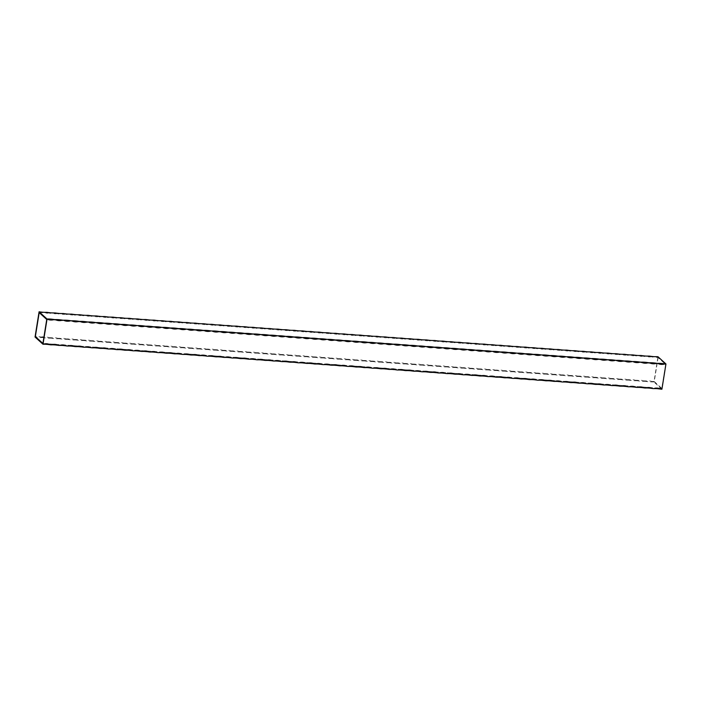 <?xml version="1.0" encoding="UTF-8"?>
<svg xmlns="http://www.w3.org/2000/svg" width="701" height="701" viewBox="0 0 701 701"><rect width="100%" height="100%" fill="white"/><g stroke="black" fill="none" stroke-linecap="round" stroke-linejoin="round"><path stroke-width="0.53" stroke-dasharray="3.5 2.63" d="M39.782 312.637L39.195 312.593M45.819 313.075L48.036 313.242M54.073 313.68L56.29 313.838M62.319 314.276L64.536 314.442M70.573 314.88L72.79 315.038M78.827 315.476L81.044 315.634M87.082 316.072L89.299 316.239M95.327 316.677L97.544 316.834M103.582 317.273L105.798 317.439M111.836 317.877L114.053 318.035M120.09 318.473L122.307 318.64M128.336 319.078L130.552 319.235M136.59 319.674L138.807 319.831M144.844 320.269L147.061 320.436M153.09 320.874L155.315 321.032M161.344 321.47L163.561 321.636M169.598 322.074L171.815 322.232M177.852 322.67L180.069 322.828M186.098 323.266L188.324 323.433M194.352 323.871L196.569 324.028M202.607 324.467L204.823 324.633M210.861 325.071L213.078 325.229M219.106 325.667L221.332 325.825M227.361 326.272L229.577 326.429M235.615 326.868L237.832 327.025M243.869 327.463L246.086 327.63M252.115 328.068L254.34 328.226M260.369 328.664L262.586 328.83M268.623 329.268L270.84 329.426M276.877 329.864L279.094 330.022M285.123 330.46L287.349 330.627M293.377 331.065L295.594 331.222M301.632 331.661L303.848 331.827M309.886 332.265L312.103 332.423M318.131 332.861L320.348 333.019M326.386 333.457L328.603 333.623M334.64 334.062L336.857 334.219M342.894 334.657L345.111 334.824M351.14 335.262L353.357 335.42M359.394 335.858L361.611 336.024M367.648 336.462L369.865 336.62M375.902 337.058L378.119 337.216M384.148 337.654L386.365 337.821M392.402 338.259L394.619 338.417M400.657 338.855L402.873 339.021M408.911 339.459L411.128 339.617M417.156 340.055L419.373 340.213M425.411 340.651L427.628 340.817M433.665 341.256L435.882 341.413M441.91 341.851L444.136 342.018M450.165 342.456L452.382 342.614M458.419 343.052L460.636 343.21M466.673 343.656L468.89 343.814M474.919 344.252L477.144 344.41M483.173 344.848L485.39 345.015M491.427 345.453L493.644 345.611M499.682 346.049L501.898 346.215M507.927 346.653L510.153 346.811M516.181 347.249L518.398 347.407M524.436 347.845L526.653 348.011M532.69 348.45L534.907 348.607M540.935 349.045L543.161 349.212M549.19 349.65L551.407 349.808M557.444 350.246L559.661 350.404M565.698 350.842L567.915 351.008M573.944 351.446L576.169 351.604M582.198 352.042L584.415 352.209M590.452 352.647L592.669 352.805M598.707 353.243L600.923 353.409M606.952 353.847L609.169 354.005M615.206 354.443L617.423 354.601M623.461 355.039L625.678 355.205M631.715 355.644L633.932 355.801M639.96 356.239L642.177 356.406M648.215 356.844L650.432 357.002M656.469 357.44L658.09 357.554L665.652 364.424L661.805 388.407L654.252 381.537L658.09 357.554M53.372 319.945L665.652 364.424M47.344 319.507L46.748 319.463M39.09 311.787A9.98 9.104 132.3 0 0 46.31 312.313L39.09 311.787M47.344 312.383A9.98 9.104 132.3 0 0 54.564 312.909L47.344 312.383M55.598 312.988A9.98 9.104 132.3 0 0 62.818 313.513L55.598 312.988M63.852 313.584A9.98 9.104 132.3 0 0 71.073 314.109L63.852 313.584M72.098 314.179A9.98 9.104 132.3 0 0 79.318 314.705L72.098 314.179M80.352 314.784A9.98 9.104 132.3 0 0 87.572 315.31L80.352 314.784M88.606 315.38A9.98 9.104 132.3 0 0 95.827 315.906L88.606 315.38M96.861 315.985A9.98 9.104 132.3 0 0 104.081 316.51L96.861 315.985M105.106 316.58A9.98 9.104 132.3 0 0 112.326 317.106L105.106 316.58M113.36 317.185A9.98 9.104 132.3 0 0 120.581 317.702L113.36 317.185M121.615 317.781A9.98 9.104 132.3 0 0 128.835 318.307L121.615 317.781M129.869 318.377A9.98 9.104 132.3 0 0 137.089 318.902L129.869 318.377M138.115 318.981A9.98 9.104 132.3 0 0 145.335 319.507L138.115 318.981M146.369 319.577A9.98 9.104 132.3 0 0 153.589 320.103L146.369 319.577M154.623 320.182A9.98 9.104 132.3 0 0 161.843 320.699L154.623 320.182M162.869 320.778A9.98 9.104 132.3 0 0 170.098 321.303L162.869 320.778M171.123 321.373A9.98 9.104 132.3 0 0 178.343 321.899L171.123 321.373M179.377 321.978A9.98 9.104 132.3 0 0 186.597 322.504L179.377 321.978M187.631 322.574A9.98 9.104 132.3 0 0 194.852 323.1L187.631 322.574M195.877 323.179A9.98 9.104 132.3 0 0 203.097 323.704L195.877 323.179M204.131 323.774A9.98 9.104 132.3 0 0 211.351 324.3L204.131 323.774M212.385 324.379A9.98 9.104 132.3 0 0 219.606 324.896L212.385 324.379M220.64 324.975A9.98 9.104 132.3 0 0 227.86 325.501L220.64 324.975M228.885 325.571A9.98 9.104 132.3 0 0 236.106 326.096L228.885 325.571M237.14 326.175A9.98 9.104 132.3 0 0 244.36 326.701L237.14 326.175M245.394 326.771A9.98 9.104 132.3 0 0 252.614 327.297L245.394 326.771M253.648 327.376A9.98 9.104 132.3 0 0 260.868 327.893L253.648 327.376M261.894 327.972A9.98 9.104 132.3 0 0 269.114 328.497L261.894 327.972M270.148 328.567A9.98 9.104 132.3 0 0 277.368 329.093L270.148 328.567M278.402 329.172A9.98 9.104 132.3 0 0 285.622 329.698L278.402 329.172M286.656 329.768A9.98 9.104 132.3 0 0 293.877 330.294L286.656 329.768M294.902 330.373A9.98 9.104 132.3 0 0 302.122 330.898L294.902 330.373M303.156 330.968A9.98 9.104 132.3 0 0 310.377 331.494L303.156 330.968M311.41 331.564A9.98 9.104 132.3 0 0 318.631 332.09L311.41 331.564M319.665 332.169A9.98 9.104 132.3 0 0 326.885 332.695L319.665 332.169M327.91 332.765A9.98 9.104 132.3 0 0 335.131 333.29L327.91 332.765M336.165 333.369A9.98 9.104 132.3 0 0 343.385 333.895L336.165 333.369M344.419 333.965A9.98 9.104 132.3 0 0 351.639 334.491L344.419 333.965M352.673 334.57A9.98 9.104 132.3 0 0 359.893 335.087L352.673 334.57M360.919 335.166A9.98 9.104 132.3 0 0 368.139 335.691L360.919 335.166M369.173 335.761A9.98 9.104 132.3 0 0 376.393 336.287L369.173 335.761M377.427 336.366A9.98 9.104 132.3 0 0 384.647 336.892L377.427 336.366M385.681 336.962A9.98 9.104 132.3 0 0 392.902 337.488L385.681 336.962M393.927 337.567A9.98 9.104 132.3 0 0 401.147 338.084L393.927 337.567M402.181 338.162A9.98 9.104 132.3 0 0 409.402 338.688L402.181 338.162M410.435 338.758A9.98 9.104 132.3 0 0 417.656 339.284L410.435 338.758M418.69 339.363A9.98 9.104 132.3 0 0 425.91 339.889L418.69 339.363M426.935 339.959A9.98 9.104 132.3 0 0 434.156 340.484L426.935 339.959M435.19 340.563A9.98 9.104 132.3 0 0 442.41 341.089L435.19 340.563M443.444 341.159A9.98 9.104 132.3 0 0 450.664 341.685L443.444 341.159M451.689 341.764A9.98 9.104 132.3 0 0 458.918 342.281L451.689 341.764M459.944 342.36A9.98 9.104 132.3 0 0 467.164 342.885L459.944 342.36M468.198 342.955A9.98 9.104 132.3 0 0 475.418 343.481L468.198 342.955M476.452 343.56A9.98 9.104 132.3 0 0 483.672 344.086L476.452 343.56M484.698 344.156A9.98 9.104 132.3 0 0 491.918 344.682L484.698 344.156M492.952 344.761A9.98 9.104 132.3 0 0 500.172 345.278L492.952 344.761M501.206 345.356A9.98 9.104 132.3 0 0 508.427 345.882L501.206 345.356M509.461 345.952A9.98 9.104 132.3 0 0 516.681 346.478L509.461 345.952M517.706 346.557A9.98 9.104 132.3 0 0 524.926 347.083L517.706 346.557M525.96 347.153A9.98 9.104 132.3 0 0 533.181 347.678L525.96 347.153M534.215 347.757A9.98 9.104 132.3 0 0 541.435 348.283L534.215 347.757M542.469 348.353A9.98 9.104 132.3 0 0 549.689 348.879L542.469 348.353M550.714 348.949A9.98 9.104 132.3 0 0 557.935 349.475L550.714 348.949M558.969 349.554A9.98 9.104 132.3 0 0 566.189 350.079L558.969 349.554M567.223 350.149A9.98 9.104 132.3 0 0 574.443 350.675L567.223 350.149M575.477 350.754A9.98 9.104 132.3 0 0 582.697 351.28L575.477 350.754M583.723 351.35A9.98 9.104 132.3 0 0 590.943 351.876L583.723 351.35M591.977 351.955A9.98 9.104 132.3 0 0 599.197 352.472L591.977 351.955M600.231 352.55A9.98 9.104 132.3 0 0 607.452 353.076L600.231 352.55M608.486 353.146A9.98 9.104 132.3 0 0 615.706 353.672L608.486 353.146M616.731 353.751A9.98 9.104 132.3 0 0 623.951 354.277L616.731 353.751M624.985 354.347A9.98 9.104 132.3 0 0 632.206 354.872L624.985 354.347M633.24 354.951A9.98 9.104 132.3 0 0 640.46 355.468L633.24 354.951M641.494 355.547A9.98 9.104 132.3 0 0 648.714 356.073L641.494 355.547M649.739 356.143A9.98 9.104 132.3 0 0 656.96 356.669L649.739 356.143M652.92 381.914A9.98 9.104 132.3 0 0 645.7 381.388A9.98 2.375 9.1 0 0 652.92 381.914L653.954 381.984L657.994 356.748M644.666 381.309A9.98 9.104 132.3 0 0 637.446 380.783A9.98 2.375 9.1 0 0 644.666 381.309L645.7 381.388M636.412 380.713A9.98 9.104 132.3 0 0 629.191 380.187A9.98 2.375 9.1 0 0 636.412 380.713L637.446 380.783M628.166 380.108A9.98 9.104 132.3 0 0 620.946 379.591A9.98 2.375 9.1 0 0 628.166 380.108L629.191 380.187M619.912 379.513A9.98 9.104 132.3 0 0 612.692 378.987A9.98 2.375 9.1 0 0 619.912 379.513L620.946 379.591M611.658 378.917A9.98 9.104 132.3 0 0 604.437 378.391A9.98 2.375 9.1 0 0 611.658 378.917L612.692 378.987M603.412 378.312A9.98 9.104 132.3 0 0 596.183 377.786A9.98 2.375 9.1 0 0 603.412 378.312L604.437 378.391M595.158 377.716A9.98 9.104 132.3 0 0 587.937 377.191A9.98 2.375 9.1 0 0 595.158 377.716L596.183 377.786M586.903 377.112A9.98 9.104 132.3 0 0 579.683 376.586A9.98 2.375 9.1 0 0 586.903 377.112L587.937 377.191M578.649 376.516A9.98 9.104 132.3 0 0 571.429 375.99A9.98 2.375 9.1 0 0 578.649 376.516L579.683 376.586M570.404 375.92A9.98 9.104 132.3 0 0 563.183 375.394A9.98 2.375 9.1 0 0 570.404 375.92L571.429 375.99M562.149 375.315A9.98 9.104 132.3 0 0 554.929 374.79A9.98 2.375 9.1 0 0 562.149 375.315L563.183 375.394M553.895 374.72A9.98 9.104 132.3 0 0 546.675 374.194A9.98 2.375 9.1 0 0 553.895 374.72L554.929 374.79M545.641 374.115A9.98 9.104 132.3 0 0 538.421 373.589A9.98 2.375 9.1 0 0 545.641 374.115L546.675 374.194M537.395 373.519A9.98 9.104 132.3 0 0 530.175 372.993A9.98 2.375 9.1 0 0 537.395 373.519L538.421 373.589M529.141 372.914A9.98 9.104 132.3 0 0 521.921 372.397A9.98 2.375 9.1 0 0 529.141 372.914L530.175 372.993M520.887 372.319A9.98 9.104 132.3 0 0 513.667 371.793A9.98 2.375 9.1 0 0 520.887 372.319L521.921 372.397M512.633 371.723A9.98 9.104 132.3 0 0 505.412 371.197A9.98 2.375 9.1 0 0 512.633 371.723L513.667 371.793M504.387 371.118A9.98 9.104 132.3 0 0 497.167 370.592A9.98 2.375 9.1 0 0 504.387 371.118L505.412 371.197M496.133 370.522A9.98 9.104 132.3 0 0 488.912 369.997A9.98 2.375 9.1 0 0 496.133 370.522L497.167 370.592M487.878 369.918A9.98 9.104 132.3 0 0 480.658 369.401A9.98 2.375 9.1 0 0 487.878 369.918L488.912 369.997M479.624 369.322A9.98 9.104 132.3 0 0 472.404 368.796A9.98 2.375 9.1 0 0 479.624 369.322L480.658 369.401M471.379 368.726A9.98 9.104 132.3 0 0 464.158 368.2A9.98 2.375 9.1 0 0 471.379 368.726L472.404 368.796M463.124 368.121A9.98 9.104 132.3 0 0 455.904 367.596A9.98 2.375 9.1 0 0 463.124 368.121L464.158 368.2M454.87 367.526A9.98 9.104 132.3 0 0 447.65 367A9.98 2.375 9.1 0 0 454.87 367.526L455.904 367.596M446.616 366.921A9.98 9.104 132.3 0 0 439.396 366.395A9.98 2.375 9.1 0 0 446.616 366.921L447.65 367M438.37 366.325A9.98 9.104 132.3 0 0 431.15 365.799A9.98 2.375 9.1 0 0 438.37 366.325L439.396 366.395M430.116 365.72A9.98 9.104 132.3 0 0 422.896 365.203A9.98 2.375 9.1 0 0 430.116 365.72L431.15 365.799M421.862 365.125A9.98 9.104 132.3 0 0 414.641 364.599A9.98 2.375 9.1 0 0 421.862 365.125L422.896 365.203M413.608 364.529A9.98 9.104 132.3 0 0 406.387 364.003A9.98 2.375 9.1 0 0 413.608 364.529L414.641 364.599M405.362 363.924A9.98 9.104 132.3 0 0 398.142 363.398A9.98 2.375 9.1 0 0 405.362 363.924L406.387 364.003M397.108 363.328A9.98 9.104 132.3 0 0 389.887 362.803A9.98 2.375 9.1 0 0 397.108 363.328L398.142 363.398M388.853 362.724A9.98 9.104 132.3 0 0 381.633 362.207A9.98 2.375 9.1 0 0 388.853 362.724L389.887 362.803M380.599 362.128A9.98 9.104 132.3 0 0 373.379 361.602A9.98 2.375 9.1 0 0 380.599 362.128L381.633 362.207M372.354 361.532A9.98 9.104 132.3 0 0 365.133 361.006A9.98 2.375 9.1 0 0 372.354 361.532L373.379 361.602M364.099 360.927A9.98 9.104 132.3 0 0 356.879 360.402A9.98 2.375 9.1 0 0 364.099 360.927L365.133 361.006M355.845 360.332A9.98 9.104 132.3 0 0 348.625 359.806A9.98 2.375 9.1 0 0 355.845 360.332L356.879 360.402M347.6 359.727A9.98 9.104 132.3 0 0 340.371 359.201A9.98 2.375 9.1 0 0 347.6 359.727L348.625 359.806M339.345 359.131A9.98 9.104 132.3 0 0 332.125 358.605A9.98 2.375 9.1 0 0 339.345 359.131L340.371 359.201M331.091 358.535A9.98 9.104 132.3 0 0 323.871 358.009A9.98 2.375 9.1 0 0 331.091 358.535L332.125 358.605M322.837 357.931A9.98 9.104 132.3 0 0 315.616 357.405A9.98 2.375 9.1 0 0 322.837 357.931L323.871 358.009M314.591 357.335A9.98 9.104 132.3 0 0 307.371 356.809A9.98 2.375 9.1 0 0 314.591 357.335L315.616 357.405M306.337 356.73A9.98 9.104 132.3 0 0 299.117 356.204A9.98 2.375 9.1 0 0 306.337 356.73L307.371 356.809M298.083 356.134A9.98 9.104 132.3 0 0 290.862 355.609A9.98 2.375 9.1 0 0 298.083 356.134L299.117 356.204M289.828 355.53A9.98 9.104 132.3 0 0 282.608 355.013A9.98 2.375 9.1 0 0 289.828 355.53L290.862 355.609M281.583 354.934A9.98 9.104 132.3 0 0 274.363 354.408A9.98 2.375 9.1 0 0 281.583 354.934L282.608 355.013M273.329 354.338A9.98 9.104 132.3 0 0 266.108 353.812A9.98 2.375 9.1 0 0 273.329 354.338L274.363 354.408M265.074 353.733A9.98 9.104 132.3 0 0 257.854 353.208A9.98 2.375 9.1 0 0 265.074 353.733L266.108 353.812M256.82 353.138A9.98 9.104 132.3 0 0 249.6 352.612A9.98 2.375 9.1 0 0 256.82 353.138L257.854 353.208M248.575 352.533A9.98 9.104 132.3 0 0 241.354 352.016A9.98 2.375 9.1 0 0 248.575 352.533L249.6 352.612M240.32 351.937A9.98 9.104 132.3 0 0 233.1 351.411A9.98 2.375 9.1 0 0 240.32 351.937L241.354 352.016M232.066 351.341A9.98 9.104 132.3 0 0 224.846 350.815A9.98 2.375 9.1 0 0 232.066 351.341L233.1 351.411M223.812 350.737A9.98 9.104 132.3 0 0 216.591 350.211A9.98 2.375 9.1 0 0 223.812 350.737L224.846 350.815M215.566 350.141A9.98 9.104 132.3 0 0 208.346 349.615A9.98 2.375 9.1 0 0 215.566 350.141L216.591 350.211M207.312 349.536A9.98 9.104 132.3 0 0 200.092 349.01A9.98 2.375 9.1 0 0 207.312 349.536L208.346 349.615M199.058 348.94A9.98 9.104 132.3 0 0 191.837 348.415A9.98 2.375 9.1 0 0 199.058 348.94L200.092 349.01M190.803 348.336A9.98 9.104 132.3 0 0 183.583 347.819A9.98 2.375 9.1 0 0 190.803 348.336L191.837 348.415M182.558 347.74A9.98 9.104 132.3 0 0 175.338 347.214A9.98 2.375 9.1 0 0 182.558 347.74L183.583 347.819M174.304 347.144A9.98 9.104 132.3 0 0 167.083 346.618A9.98 2.375 9.1 0 0 174.304 347.144L175.338 347.214M166.049 346.539A9.98 9.104 132.3 0 0 158.829 346.014A9.98 2.375 9.1 0 0 166.049 346.539L167.083 346.618M157.795 345.943A9.98 9.104 132.3 0 0 150.575 345.418A9.98 2.375 9.1 0 0 157.795 345.943L158.829 346.014M149.55 345.339A9.98 9.104 132.3 0 0 142.329 344.822A9.98 2.375 9.1 0 0 149.55 345.339L150.575 345.418M141.295 344.743A9.98 9.104 132.3 0 0 134.075 344.217A9.98 2.375 9.1 0 0 141.295 344.743L142.329 344.822M133.041 344.147A9.98 9.104 132.3 0 0 125.821 343.621A9.98 2.375 9.1 0 0 133.041 344.147L134.075 344.217M124.787 343.543A9.98 9.104 132.3 0 0 117.566 343.017A9.98 2.375 9.1 0 0 124.787 343.543L125.821 343.621M116.541 342.947A9.98 9.104 132.3 0 0 109.321 342.421A9.98 2.375 9.1 0 0 116.541 342.947L117.566 343.017M108.287 342.342A9.98 9.104 132.3 0 0 101.067 341.816A9.98 2.375 9.1 0 0 108.287 342.342L109.321 342.421M100.033 341.746A9.98 9.104 132.3 0 0 92.812 341.221A9.98 2.375 9.1 0 0 100.033 341.746L101.067 341.816M91.778 341.15A9.98 9.104 132.3 0 0 84.558 340.625A9.98 2.375 9.1 0 0 91.778 341.15L92.812 341.221M83.533 340.546A9.98 9.104 132.3 0 0 76.313 340.02A9.98 2.375 9.1 0 0 83.533 340.546L84.558 340.625M75.279 339.95A9.98 9.104 132.3 0 0 68.058 339.424A9.98 2.375 9.1 0 0 75.279 339.95L76.313 340.02M67.024 339.345A9.98 9.104 132.3 0 0 59.804 338.82A9.98 2.375 9.1 0 0 67.024 339.345L68.058 339.424M58.779 338.749A9.98 9.104 132.3 0 0 51.55 338.224A9.98 2.375 9.1 0 0 58.779 338.749L59.804 338.82M50.525 338.145A9.98 9.104 132.3 0 0 43.304 337.628A9.98 2.375 9.1 0 0 50.525 338.145L51.55 338.224M42.27 337.549A9.98 9.104 132.3 0 0 35.05 337.023A9.98 2.375 9.1 0 0 42.27 337.549L43.304 337.628M661.91 389.213L653.954 381.984M61.627 320.55L55.598 320.112M69.881 321.146L63.844 320.707M78.135 321.741L72.098 321.303M86.381 322.346L80.352 321.908M94.635 322.942L88.598 322.504M102.889 323.547L96.852 323.108M111.144 324.142L105.106 323.704M119.389 324.738L113.36 324.3M127.643 325.343L121.606 324.905M135.898 325.939L129.86 325.501M144.152 326.543L138.115 326.105M152.397 327.139L146.369 326.701M160.652 327.735L154.614 327.297M168.906 328.34L162.869 327.902M177.16 328.935L171.123 328.497M185.406 329.54L179.377 329.102M193.66 330.136L187.623 329.698M201.914 330.741L195.877 330.302M210.16 331.336L204.131 330.898M218.414 331.932L212.385 331.494M226.668 332.537L220.631 332.099M234.923 333.133L228.885 332.695M243.168 333.737L237.14 333.299M251.422 334.333L245.394 333.895M259.677 334.929L253.639 334.491M267.931 335.534L261.894 335.096M276.176 336.13L270.148 335.691M284.431 336.734L278.402 336.296M292.685 337.33L286.648 336.892M300.939 337.935L294.902 337.496M309.185 338.53L303.156 338.092M317.439 339.126L311.41 338.688M325.693 339.731L319.656 339.293M333.948 340.327L327.91 339.889M342.193 340.931L336.165 340.493M350.447 341.527L344.419 341.089M358.702 342.123L352.664 341.685M366.956 342.728L360.919 342.29M375.201 343.324L369.173 342.885M383.456 343.928L377.418 343.49M391.71 344.524L385.673 344.086M399.964 345.12L393.927 344.682M408.21 345.724L402.181 345.286M416.464 346.32L410.427 345.882M424.718 346.925L418.681 346.487M432.973 347.521L426.935 347.083M441.218 348.125L435.19 347.687M449.472 348.721L443.435 348.283M457.727 349.317L451.689 348.879M465.981 349.922L459.944 349.484M474.227 350.518L468.198 350.079M482.481 351.122L476.443 350.684M490.735 351.718L484.698 351.28M498.981 352.314L492.952 351.876M507.235 352.918L501.206 352.48M515.489 353.514L509.452 353.076M523.743 354.119L517.706 353.681M531.989 354.715L525.96 354.277M540.243 355.319L534.215 354.881M548.497 355.915L542.46 355.477M556.752 356.511L550.714 356.073M564.997 357.116L558.969 356.678M573.252 357.712L567.223 357.273M581.506 358.316L575.468 357.878M589.76 358.912L583.723 358.474M598.006 359.508L591.977 359.07M606.26 360.112L600.231 359.674M614.514 360.708L608.477 360.27M622.768 361.313L616.731 360.875M631.014 361.909L624.985 361.471M639.268 362.505L633.24 362.066M647.522 363.109L641.485 362.671M655.777 363.705L649.739 363.267M664.022 364.31L657.994 363.872M49.534 343.919L661.805 388.407M43.497 343.481L42.91 343.446M50.227 337.654L52.444 337.821M58.481 338.259L60.698 338.417M66.735 338.855L68.952 339.012M74.989 339.45L77.206 339.617M83.235 340.055L85.452 340.213M91.489 340.651L93.706 340.817M99.744 341.256L101.96 341.413M107.989 341.851L110.215 342.009M116.243 342.447L118.46 342.614M124.498 343.052L126.715 343.21M132.752 343.648L134.969 343.814M140.997 344.252L143.223 344.41M149.252 344.848L151.469 345.015M157.506 345.453L159.723 345.611M165.76 346.049L167.977 346.206M174.006 346.644L176.231 346.811M182.26 347.249L184.477 347.407M190.514 347.845L192.731 348.011M198.769 348.45L200.985 348.607M207.014 349.045L209.24 349.203M215.268 349.641L217.485 349.808M223.523 350.246L225.74 350.404M231.777 350.842L233.994 351.008M240.022 351.446L242.248 351.604M248.277 352.042L250.494 352.2M256.531 352.638L258.748 352.805M264.785 353.243L267.002 353.4M273.031 353.839L275.248 354.005M281.285 354.443L283.502 354.601M289.539 355.039L291.756 355.205M297.794 355.644L300.01 355.801M306.039 356.239L308.256 356.397M314.293 356.835L316.51 357.002M322.548 357.44L324.765 357.598M330.802 358.036L333.019 358.202M339.047 358.64L341.264 358.798M347.302 359.236L349.519 359.394M355.556 359.832L357.773 359.999M363.81 360.437L366.027 360.594M372.056 361.033L374.273 361.199M380.31 361.637L382.527 361.795M388.564 362.233L390.781 362.399M396.81 362.838L399.035 362.995M405.064 363.433L407.281 363.591M413.318 364.029L415.535 364.196M421.573 364.634L423.79 364.792M429.818 365.23L432.044 365.396M438.072 365.834L440.289 365.992M446.327 366.43L448.544 366.588M454.581 367.026L456.798 367.193M462.826 367.631L465.052 367.788M471.081 368.227L473.298 368.393M479.335 368.831L481.552 368.989M487.589 369.427L489.806 369.585M495.835 370.023L498.06 370.189M504.089 370.627L506.306 370.785M512.343 371.223L514.56 371.39M520.598 371.828L522.815 371.986M528.843 372.424L531.06 372.59M537.097 373.028L539.314 373.186M545.352 373.624L547.569 373.782M553.606 374.22L555.823 374.387M561.851 374.825L564.068 374.982M570.106 375.421L572.323 375.587M578.36 376.025L580.577 376.183M586.614 376.621L588.831 376.779M594.86 377.217L597.077 377.383M603.114 377.821L605.331 377.979M611.368 378.417L613.585 378.584M619.623 379.022L621.84 379.18M627.868 379.618L630.085 379.776M636.122 380.222L638.339 380.38M644.377 380.818L646.594 380.976M652.631 381.414L654.252 381.537M57.789 344.524L51.751 344.086M66.043 345.12L60.006 344.682M74.288 345.724L68.26 345.286M82.543 346.32L76.505 345.882M90.797 346.925L84.76 346.487M99.051 347.521L93.014 347.083M107.297 348.117L101.268 347.678M115.551 348.721L109.514 348.283M123.805 349.317L117.768 348.879M132.06 349.922L126.022 349.484M140.305 350.518L134.277 350.079M148.559 351.113L142.522 350.675M156.814 351.718L150.776 351.28M165.059 352.314L159.031 351.876M173.313 352.918L167.285 352.48M181.568 353.514L175.53 353.076M189.822 354.11L183.785 353.672M198.068 354.715L192.039 354.277M206.322 355.311L200.293 354.872M214.576 355.915L208.539 355.477M222.83 356.511L216.793 356.073M231.076 357.116L225.047 356.678M239.33 357.712L233.302 357.273M247.584 358.307L241.547 357.869M255.839 358.912L249.801 358.474M264.084 359.508L258.056 359.07M272.339 360.112L266.31 359.674M280.593 360.708L274.555 360.27M288.847 361.304L282.81 360.866M297.093 361.909L291.064 361.471M305.347 362.505L299.318 362.066M313.601 363.109L307.564 362.671M321.855 363.705L315.818 363.267M330.101 364.31L324.072 363.863M338.355 364.906L332.318 364.467M346.609 365.501L340.572 365.063M354.864 366.106L348.826 365.668M363.109 366.702L357.081 366.264M371.364 367.306L365.326 366.868M379.618 367.902L373.58 367.464M387.872 368.498L381.835 368.06M396.118 369.103L390.089 368.665M404.372 369.699L398.334 369.261M412.626 370.303L406.589 369.865M420.88 370.899L414.843 370.461M429.126 371.495L423.097 371.057M437.38 372.1L431.343 371.661M445.634 372.695L439.597 372.257M453.88 373.3L447.851 372.862M462.134 373.896L456.106 373.458M470.389 374.5L464.351 374.062M478.643 375.096L472.605 374.658M486.888 375.692L480.86 375.254M495.143 376.297L489.114 375.859M503.397 376.893L497.36 376.455M511.651 377.497L505.614 377.059M519.897 378.093L513.868 377.655M528.151 378.689L522.122 378.251M536.405 379.294L530.368 378.855M544.659 379.889L538.622 379.451M552.905 380.494L546.876 380.056M561.159 381.09L555.131 380.652M569.414 381.695L563.376 381.248M577.668 382.29L571.63 381.852M585.913 382.886L579.885 382.448M594.168 383.491L588.13 383.053M602.422 384.087L596.385 383.649M610.676 384.691L604.639 384.253M618.922 385.287L612.893 384.849M627.176 385.883L621.139 385.445M635.43 386.488L629.393 386.049M643.684 387.083L637.647 386.645M651.93 387.688L645.901 387.25M660.184 388.284L654.147 387.846M660.877 389.143L653.656 388.617M652.622 388.538L645.402 388.012M644.368 387.942L637.148 387.416M636.122 387.338L628.902 386.821M627.868 386.742L620.648 386.216M619.614 386.146L612.394 385.62M611.36 385.541L604.139 385.015M603.114 384.945L595.894 384.42M594.86 384.341L587.64 383.815M586.606 383.745L579.385 383.219M578.351 383.14L571.131 382.623M570.106 382.544L562.885 382.019M561.851 381.949L554.631 381.423M553.597 381.344L546.377 380.818M545.352 380.748L538.131 380.222M537.097 380.144L529.877 379.627M528.843 379.548L521.623 379.022M520.589 378.952L513.369 378.426M512.343 378.347L505.123 377.821M504.089 377.751L496.869 377.226M495.835 377.147L488.615 376.621M487.581 376.551L480.36 376.025M479.335 375.955L472.115 375.429M471.081 375.35L463.86 374.825M462.826 374.755L455.606 374.229M454.572 374.15L447.352 373.624M446.327 373.554L439.106 373.028M438.072 372.95L430.852 372.433M429.818 372.354L422.598 371.828M421.564 371.758L414.344 371.232M413.318 371.153L406.098 370.627M405.064 370.557L397.844 370.032M396.81 369.953L389.59 369.436M388.556 369.357L381.335 368.831M380.31 368.761L373.09 368.235M372.056 368.156L364.835 367.631M363.801 367.561L356.581 367.035M355.547 366.956L348.327 366.43M347.302 366.36L340.081 365.834M339.047 365.756L331.827 365.239M330.793 365.16L323.573 364.634M322.539 364.564L315.319 364.038M314.293 363.959L307.073 363.433M306.039 363.363L298.819 362.838M297.785 362.759L290.565 362.242M289.539 362.163L282.31 361.637M281.285 361.567L274.065 361.041M273.031 360.962L265.81 360.437M264.776 360.367L257.556 359.841M256.531 359.762L249.311 359.236M248.277 359.166L241.056 358.64M240.022 358.57L232.802 358.045M231.768 357.966L224.548 357.44M223.523 357.37L216.302 356.844M215.268 356.765L208.048 356.239M207.014 356.169L199.794 355.644M198.76 355.565L191.539 355.048M190.514 354.969L183.294 354.443M182.26 354.373L175.04 353.847M174.006 353.768L166.785 353.243M165.751 353.173L158.531 352.647M157.506 352.568L150.286 352.051M149.252 351.972L142.031 351.446M140.997 351.376L133.777 350.85M132.743 350.772L125.523 350.246M124.498 350.176L117.277 349.65M116.243 349.571L109.023 349.045M107.989 348.975L100.769 348.45M99.735 348.371L92.514 347.854M91.489 347.775L84.269 347.249M83.235 347.179L76.015 346.653M74.981 346.574L67.76 346.049M66.726 345.979L59.506 345.453M58.481 345.374L51.261 344.857M50.227 344.778L43.006 344.252"/><path stroke-width="1.05" d="M39.195 312.593L46.748 319.463L42.91 343.446L35.348 336.576L39.195 312.593M54.266 319.542A9.98 9.104 -47.7 0 1 47.046 319.016L43.006 344.252L35.05 337.023L39.09 311.787L47.046 319.016A9.98 2.375 -170.9 0 1 54.266 319.542L55.3 319.612A9.98 2.375 -170.9 0 1 62.52 320.138L63.554 320.217A9.98 2.375 -170.9 0 1 70.775 320.734L71.809 320.813A9.98 2.375 -170.9 0 1 79.029 321.338L80.054 321.409A9.98 2.375 -170.9 0 1 87.274 321.934L88.308 322.013A9.98 2.375 -170.9 0 1 95.529 322.539L96.563 322.609A9.98 2.375 -170.9 0 1 103.783 323.135L104.817 323.214A9.98 2.375 -170.9 0 1 112.037 323.739L113.063 323.809A9.98 2.375 -170.9 0 1 120.283 324.335L121.317 324.414A9.98 2.375 -170.9 0 1 128.537 324.931L129.571 325.01A9.98 2.375 -170.9 0 1 136.791 325.536L137.817 325.606A9.98 2.375 -170.9 0 1 145.037 326.131L146.071 326.21A9.98 2.375 -170.9 0 1 153.291 326.736L154.325 326.806A9.98 2.375 -170.9 0 1 161.545 327.332L162.579 327.411A9.98 2.375 -170.9 0 1 169.8 327.928L170.825 328.007A9.98 2.375 -170.9 0 1 178.045 328.532L179.079 328.603A9.98 2.375 -170.9 0 1 186.3 329.128L187.333 329.207A9.98 2.375 -170.9 0 1 194.554 329.733L195.588 329.803A9.98 2.375 -170.9 0 1 202.808 330.329L203.833 330.408A9.98 2.375 -170.9 0 1 211.054 330.933L212.088 331.003A9.98 2.375 -170.9 0 1 219.308 331.529L220.342 331.599A9.98 2.375 -170.9 0 1 227.562 332.125L228.596 332.204A9.98 2.375 -170.9 0 1 235.816 332.73L236.842 332.8A9.98 2.375 -170.9 0 1 244.062 333.325L245.096 333.404A9.98 2.375 -170.9 0 1 252.316 333.93L253.35 334A9.98 2.375 -170.9 0 1 260.57 334.526L261.604 334.605A9.98 2.375 -170.9 0 1 268.825 335.122L269.85 335.201A9.98 2.375 -170.9 0 1 277.07 335.726L278.104 335.797A9.98 2.375 -170.9 0 1 285.325 336.322L286.358 336.401A9.98 2.375 -170.9 0 1 293.579 336.927L294.613 336.997A9.98 2.375 -170.9 0 1 301.833 337.523L302.858 337.602A9.98 2.375 -170.9 0 1 310.079 338.119L311.113 338.197A9.98 2.375 -170.9 0 1 318.333 338.723L319.367 338.793A9.98 2.375 -170.9 0 1 326.587 339.319L327.621 339.398A9.98 2.375 -170.9 0 1 334.841 339.924L335.867 339.994A9.98 2.375 -170.9 0 1 343.087 340.52L344.121 340.598A9.98 2.375 -170.9 0 1 351.341 341.124L352.375 341.194A9.98 2.375 -170.9 0 1 359.595 341.72L360.629 341.799A9.98 2.375 -170.9 0 1 367.85 342.316L368.875 342.395A9.98 2.375 -170.9 0 1 376.095 342.92L377.129 342.991A9.98 2.375 -170.9 0 1 384.35 343.516L385.384 343.595A9.98 2.375 -170.9 0 1 392.604 344.121L393.629 344.191A9.98 2.375 -170.9 0 1 400.858 344.717L401.883 344.796A9.98 2.375 -170.9 0 1 409.104 345.313L410.138 345.391A9.98 2.375 -170.9 0 1 417.358 345.917L418.392 345.987A9.98 2.375 -170.9 0 1 425.612 346.513L426.637 346.592A9.98 2.375 -170.9 0 1 433.858 347.118L434.892 347.188A9.98 2.375 -170.9 0 1 442.112 347.714L443.146 347.792A9.98 2.375 -170.9 0 1 450.366 348.318L451.4 348.388A9.98 2.375 -170.9 0 1 458.62 348.914L459.646 348.984A9.98 2.375 -170.9 0 1 466.866 349.51L467.9 349.589A9.98 2.375 -170.9 0 1 475.12 350.114L476.154 350.185A9.98 2.375 -170.9 0 1 483.375 350.71L484.409 350.789A9.98 2.375 -170.9 0 1 491.629 351.315L492.654 351.385A9.98 2.375 -170.9 0 1 499.874 351.911L500.908 351.99A9.98 2.375 -170.9 0 1 508.129 352.507L509.163 352.585A9.98 2.375 -170.9 0 1 516.383 353.111L517.417 353.181A9.98 2.375 -170.9 0 1 524.637 353.707L525.662 353.786A9.98 2.375 -170.9 0 1 532.883 354.312L533.917 354.382A9.98 2.375 -170.9 0 1 541.137 354.908L542.171 354.986A9.98 2.375 -170.9 0 1 549.391 355.503L550.425 355.582A9.98 2.375 -170.9 0 1 557.645 356.108L558.671 356.178A9.98 2.375 -170.9 0 1 565.891 356.704L566.925 356.783A9.98 2.375 -170.9 0 1 574.145 357.308L575.179 357.379A9.98 2.375 -170.9 0 1 582.4 357.904L583.434 357.983A9.98 2.375 -170.9 0 1 590.654 358.509L591.679 358.579A9.98 2.375 -170.9 0 1 598.899 359.105L599.933 359.184A9.98 2.375 -170.9 0 1 607.154 359.701L608.188 359.779A9.98 2.375 -170.9 0 1 615.408 360.305L616.442 360.375A9.98 2.375 -170.9 0 1 623.662 360.901L624.687 360.98A9.98 2.375 -170.9 0 1 631.908 361.506L632.942 361.576A9.98 2.375 -170.9 0 1 640.162 362.102L641.196 362.18A9.98 2.375 -170.9 0 1 648.416 362.697L649.45 362.776A9.98 2.375 -170.9 0 1 656.671 363.302L657.696 363.372A9.98 2.375 -170.9 0 1 664.916 363.898L665.95 363.977L661.91 389.213L660.877 389.143A9.98 2.375 9.1 0 0 653.656 388.617A9.98 9.104 -47.7 0 1 660.877 389.143M50.227 344.778A9.98 2.375 9.1 0 0 43.006 344.252A9.98 9.104 -47.7 0 1 50.227 344.778L51.261 344.857A9.98 9.104 -47.7 0 1 58.481 345.374L59.506 345.453A9.98 9.104 -47.7 0 1 66.726 345.979L67.76 346.049A9.98 9.104 -47.7 0 1 74.981 346.574L76.015 346.653A9.98 9.104 -47.7 0 1 83.235 347.179L84.269 347.249A9.98 9.104 -47.7 0 1 91.489 347.775L92.514 347.854A9.98 9.104 -47.7 0 1 99.735 348.371L100.769 348.45A9.98 9.104 -47.7 0 1 107.989 348.975L109.023 349.045A9.98 9.104 -47.7 0 1 116.243 349.571L117.277 349.65A9.98 9.104 -47.7 0 1 124.498 350.176L125.523 350.246A9.98 9.104 -47.7 0 1 132.743 350.772L133.777 350.85A9.98 9.104 -47.7 0 1 140.997 351.376L142.031 351.446A9.98 9.104 -47.7 0 1 149.252 351.972L150.286 352.051A9.98 9.104 -47.7 0 1 157.506 352.568L158.531 352.647A9.98 9.104 -47.7 0 1 165.751 353.173L166.785 353.243A9.98 9.104 -47.7 0 1 174.006 353.768L175.04 353.847A9.98 9.104 -47.7 0 1 182.26 354.373L183.294 354.443A9.98 9.104 -47.7 0 1 190.514 354.969L191.539 355.048A9.98 9.104 -47.7 0 1 198.76 355.565L199.794 355.644A9.98 9.104 -47.7 0 1 207.014 356.169L208.048 356.239A9.98 9.104 -47.7 0 1 215.268 356.765L216.302 356.844A9.98 9.104 -47.7 0 1 223.523 357.37L224.548 357.44A9.98 9.104 -47.7 0 1 231.768 357.966L232.802 358.045A9.98 9.104 -47.7 0 1 240.022 358.57L241.056 358.64A9.98 9.104 -47.7 0 1 248.277 359.166L249.311 359.236A9.98 9.104 -47.7 0 1 256.531 359.762L257.556 359.841A9.98 9.104 -47.7 0 1 264.776 360.367L265.81 360.437A9.98 9.104 -47.7 0 1 273.031 360.962L274.065 361.041A9.98 9.104 -47.7 0 1 281.285 361.567L282.31 361.637A9.98 9.104 -47.7 0 1 289.539 362.163L290.565 362.242A9.98 9.104 -47.7 0 1 297.785 362.759L298.819 362.838A9.98 9.104 -47.7 0 1 306.039 363.363L307.073 363.433A9.98 9.104 -47.7 0 1 314.293 363.959L315.319 364.038A9.98 9.104 -47.7 0 1 322.539 364.564L323.573 364.634A9.98 9.104 -47.7 0 1 330.793 365.16L331.827 365.239A9.98 9.104 -47.7 0 1 339.047 365.756L340.081 365.834A9.98 9.104 -47.7 0 1 347.302 366.36L348.327 366.43A9.98 9.104 -47.7 0 1 355.547 366.956L356.581 367.035A9.98 9.104 -47.7 0 1 363.801 367.561L364.835 367.631A9.98 9.104 -47.7 0 1 372.056 368.156L373.09 368.235A9.98 9.104 -47.7 0 1 380.31 368.761L381.335 368.831A9.98 9.104 -47.7 0 1 388.556 369.357L389.59 369.436A9.98 9.104 -47.7 0 1 396.81 369.953L397.844 370.032A9.98 9.104 -47.7 0 1 405.064 370.557L406.098 370.627A9.98 9.104 -47.7 0 1 413.318 371.153L414.344 371.232A9.98 9.104 -47.7 0 1 421.564 371.758L422.598 371.828A9.98 9.104 -47.7 0 1 429.818 372.354L430.852 372.433A9.98 9.104 -47.7 0 1 438.072 372.95L439.106 373.028A9.98 9.104 -47.7 0 1 446.327 373.554L447.352 373.624A9.98 9.104 -47.7 0 1 454.572 374.15L455.606 374.229A9.98 9.104 -47.7 0 1 462.826 374.755L463.86 374.825A9.98 9.104 -47.7 0 1 471.081 375.35L472.115 375.429A9.98 9.104 -47.7 0 1 479.335 375.955L480.36 376.025A9.98 9.104 -47.7 0 1 487.581 376.551L488.615 376.621A9.98 9.104 -47.7 0 1 495.835 377.147L496.869 377.226A9.98 9.104 -47.7 0 1 504.089 377.751L505.123 377.821A9.98 9.104 -47.7 0 1 512.343 378.347L513.369 378.426A9.98 9.104 -47.7 0 1 520.589 378.952L521.623 379.022A9.98 9.104 -47.7 0 1 528.843 379.548L529.877 379.627A9.98 9.104 -47.7 0 1 537.097 380.144L538.131 380.222A9.98 9.104 -47.7 0 1 545.352 380.748L546.377 380.818A9.98 9.104 -47.7 0 1 553.597 381.344L554.631 381.423A9.98 9.104 -47.7 0 1 561.851 381.949L562.885 382.019A9.98 9.104 -47.7 0 1 570.106 382.544L571.131 382.623A9.98 9.104 -47.7 0 1 578.351 383.14L579.385 383.219A9.98 9.104 -47.7 0 1 586.606 383.745L587.64 383.815A9.98 9.104 -47.7 0 1 594.86 384.341L595.894 384.42A9.98 9.104 -47.7 0 1 603.114 384.945L604.139 385.015A9.98 9.104 -47.7 0 1 611.36 385.541L612.394 385.62A9.98 9.104 -47.7 0 1 619.614 386.146L620.648 386.216A9.98 9.104 -47.7 0 1 627.868 386.742L628.902 386.821A9.98 9.104 -47.7 0 1 636.122 387.338L637.148 387.416A9.98 9.104 -47.7 0 1 644.368 387.942L645.402 388.012A9.98 9.104 -47.7 0 1 652.622 388.538L653.656 388.617M664.916 363.898A9.98 9.104 -47.7 0 1 657.696 363.372M656.671 363.302A9.98 9.104 -47.7 0 1 649.45 362.776M648.416 362.697A9.98 9.104 -47.7 0 1 641.196 362.18M640.162 362.102A9.98 9.104 -47.7 0 1 632.942 361.576M631.908 361.506A9.98 9.104 -47.7 0 1 624.687 360.98M623.662 360.901A9.98 9.104 -47.7 0 1 616.442 360.375M615.408 360.305A9.98 9.104 -47.7 0 1 608.188 359.779M607.154 359.701A9.98 9.104 -47.7 0 1 599.933 359.184M598.899 359.105A9.98 9.104 -47.7 0 1 591.679 358.579M590.654 358.509A9.98 9.104 -47.7 0 1 583.434 357.983M582.4 357.904A9.98 9.104 -47.7 0 1 575.179 357.379M574.145 357.308A9.98 9.104 -47.7 0 1 566.925 356.783M565.891 356.704A9.98 9.104 -47.7 0 1 558.671 356.178M557.645 356.108A9.98 9.104 -47.7 0 1 550.425 355.582M549.391 355.503A9.98 9.104 -47.7 0 1 542.171 354.986M541.137 354.908A9.98 9.104 -47.7 0 1 533.917 354.382M532.883 354.312A9.98 9.104 -47.7 0 1 525.662 353.786M524.637 353.707A9.98 9.104 -47.7 0 1 517.417 353.181M516.383 353.111A9.98 9.104 -47.7 0 1 509.163 352.585M508.129 352.507A9.98 9.104 -47.7 0 1 500.908 351.99M499.874 351.911A9.98 9.104 -47.7 0 1 492.654 351.385M491.629 351.315A9.98 9.104 -47.7 0 1 484.409 350.789M483.375 350.71A9.98 9.104 -47.7 0 1 476.154 350.185M475.12 350.114A9.98 9.104 -47.7 0 1 467.9 349.589M466.866 349.51A9.98 9.104 -47.7 0 1 459.646 348.984M458.62 348.914A9.98 9.104 -47.7 0 1 451.4 348.388M450.366 348.318A9.98 9.104 -47.7 0 1 443.146 347.792M442.112 347.714A9.98 9.104 -47.7 0 1 434.892 347.188M433.858 347.118A9.98 9.104 -47.7 0 1 426.637 346.592M425.612 346.513A9.98 9.104 -47.7 0 1 418.392 345.987M417.358 345.917A9.98 9.104 -47.7 0 1 410.138 345.391M409.104 345.313A9.98 9.104 -47.7 0 1 401.883 344.796M400.858 344.717A9.98 9.104 -47.7 0 1 393.629 344.191M392.604 344.121A9.98 9.104 -47.7 0 1 385.384 343.595M384.35 343.516A9.98 9.104 -47.7 0 1 377.129 342.991M376.095 342.92A9.98 9.104 -47.7 0 1 368.875 342.395M367.85 342.316A9.98 9.104 -47.7 0 1 360.629 341.799M359.595 341.72A9.98 9.104 -47.7 0 1 352.375 341.194M351.341 341.124A9.98 9.104 -47.7 0 1 344.121 340.598M343.087 340.52A9.98 9.104 -47.7 0 1 335.867 339.994M334.841 339.924A9.98 9.104 -47.7 0 1 327.621 339.398M326.587 339.319A9.98 9.104 -47.7 0 1 319.367 338.793M318.333 338.723A9.98 9.104 -47.7 0 1 311.113 338.197M310.079 338.119A9.98 9.104 -47.7 0 1 302.858 337.602M301.833 337.523A9.98 9.104 -47.7 0 1 294.613 336.997M293.579 336.927A9.98 9.104 -47.7 0 1 286.358 336.401M285.325 336.322A9.98 9.104 -47.7 0 1 278.104 335.797M277.07 335.726A9.98 9.104 -47.7 0 1 269.85 335.201M268.825 335.122A9.98 9.104 -47.7 0 1 261.604 334.605M260.57 334.526A9.98 9.104 -47.7 0 1 253.35 334M252.316 333.93A9.98 9.104 -47.7 0 1 245.096 333.404M244.062 333.325A9.98 9.104 -47.7 0 1 236.842 332.8M235.816 332.73A9.98 9.104 -47.7 0 1 228.596 332.204M227.562 332.125A9.98 9.104 -47.7 0 1 220.342 331.599M219.308 331.529A9.98 9.104 -47.7 0 1 212.088 331.003M211.054 330.933A9.98 9.104 -47.7 0 1 203.833 330.408M202.808 330.329A9.98 9.104 -47.7 0 1 195.588 329.803M194.554 329.733A9.98 9.104 -47.7 0 1 187.333 329.207M186.3 329.128A9.98 9.104 -47.7 0 1 179.079 328.603M178.045 328.532A9.98 9.104 -47.7 0 1 170.825 328.007M169.8 327.928A9.98 9.104 -47.7 0 1 162.579 327.411M161.545 327.332A9.98 9.104 -47.7 0 1 154.325 326.806M153.291 326.736A9.98 9.104 -47.7 0 1 146.071 326.21M145.037 326.131A9.98 9.104 -47.7 0 1 137.817 325.606M136.791 325.536A9.98 9.104 -47.7 0 1 129.571 325.01M128.537 324.931A9.98 9.104 -47.7 0 1 121.317 324.414M120.283 324.335A9.98 9.104 -47.7 0 1 113.063 323.809M112.037 323.739A9.98 9.104 -47.7 0 1 104.817 323.214M103.783 323.135A9.98 9.104 -47.7 0 1 96.563 322.609M95.529 322.539A9.98 9.104 -47.7 0 1 88.308 322.013M87.274 321.934A9.98 9.104 -47.7 0 1 80.054 321.409M79.029 321.338A9.98 9.104 -47.7 0 1 71.809 320.813M70.775 320.734A9.98 9.104 -47.7 0 1 63.554 320.217M62.52 320.138A9.98 9.104 -47.7 0 1 55.3 319.612M39.09 311.787A9.98 2.375 -170.9 0 0 46.31 312.313L47.344 312.383A9.98 2.375 -170.9 0 0 54.564 312.909L55.598 312.988A9.98 2.375 -170.9 0 0 62.818 313.513L63.852 313.584A9.98 2.375 -170.9 0 0 71.073 314.109L72.098 314.179A9.98 2.375 -170.9 0 0 79.318 314.705L80.352 314.784A9.98 2.375 -170.9 0 0 87.572 315.31L88.606 315.38A9.98 2.375 -170.9 0 0 95.827 315.906L96.861 315.985A9.98 2.375 -170.9 0 0 104.081 316.51L105.106 316.58A9.98 2.375 -170.9 0 0 112.326 317.106L113.36 317.185A9.98 2.375 -170.9 0 0 120.581 317.702L121.615 317.781A9.98 2.375 -170.9 0 0 128.835 318.307L129.869 318.377A9.98 2.375 -170.9 0 0 137.089 318.902L138.115 318.981A9.98 2.375 -170.9 0 0 145.335 319.507L146.369 319.577A9.98 2.375 -170.9 0 0 153.589 320.103L154.623 320.182A9.98 2.375 -170.9 0 0 161.843 320.699L162.869 320.778A9.98 2.375 -170.9 0 0 170.098 321.303L171.123 321.373A9.98 2.375 -170.9 0 0 178.343 321.899L179.377 321.978A9.98 2.375 -170.9 0 0 186.597 322.504L187.631 322.574A9.98 2.375 -170.9 0 0 194.852 323.1L195.877 323.179A9.98 2.375 -170.9 0 0 203.097 323.704L204.131 323.774A9.98 2.375 -170.9 0 0 211.351 324.3L212.385 324.379A9.98 2.375 -170.9 0 0 219.606 324.896L220.64 324.975A9.98 2.375 -170.9 0 0 227.86 325.501L228.885 325.571A9.98 2.375 -170.9 0 0 236.106 326.096L237.14 326.175A9.98 2.375 -170.9 0 0 244.36 326.701L245.394 326.771A9.98 2.375 -170.9 0 0 252.614 327.297L253.648 327.376A9.98 2.375 -170.9 0 0 260.868 327.893L261.894 327.972A9.98 2.375 -170.9 0 0 269.114 328.497L270.148 328.567A9.98 2.375 -170.9 0 0 277.368 329.093L278.402 329.172A9.98 2.375 -170.9 0 0 285.622 329.698L286.656 329.768A9.98 2.375 -170.9 0 0 293.877 330.294L294.902 330.373A9.98 2.375 -170.9 0 0 302.122 330.898L303.156 330.968A9.98 2.375 -170.9 0 0 310.377 331.494L311.41 331.564A9.98 2.375 -170.9 0 0 318.631 332.09L319.665 332.169A9.98 2.375 -170.9 0 0 326.885 332.695L327.91 332.765A9.98 2.375 -170.9 0 0 335.131 333.29L336.165 333.369A9.98 2.375 -170.9 0 0 343.385 333.895L344.419 333.965A9.98 2.375 -170.9 0 0 351.639 334.491L352.673 334.57A9.98 2.375 -170.9 0 0 359.893 335.087L360.919 335.166A9.98 2.375 -170.9 0 0 368.139 335.691L369.173 335.761A9.98 2.375 -170.9 0 0 376.393 336.287L377.427 336.366A9.98 2.375 -170.9 0 0 384.647 336.892L385.681 336.962A9.98 2.375 -170.9 0 0 392.902 337.488L393.927 337.567A9.98 2.375 -170.9 0 0 401.147 338.084L402.181 338.162A9.98 2.375 -170.9 0 0 409.402 338.688L410.435 338.758A9.98 2.375 -170.9 0 0 417.656 339.284L418.69 339.363A9.98 2.375 -170.9 0 0 425.91 339.889L426.935 339.959A9.98 2.375 -170.9 0 0 434.156 340.484L435.19 340.563A9.98 2.375 -170.9 0 0 442.41 341.089L443.444 341.159A9.98 2.375 -170.9 0 0 450.664 341.685L451.689 341.764A9.98 2.375 -170.9 0 0 458.918 342.281L459.944 342.36A9.98 2.375 -170.9 0 0 467.164 342.885L468.198 342.955A9.98 2.375 -170.9 0 0 475.418 343.481L476.452 343.56A9.98 2.375 -170.9 0 0 483.672 344.086L484.698 344.156A9.98 2.375 -170.9 0 0 491.918 344.682L492.952 344.761A9.98 2.375 -170.9 0 0 500.172 345.278L501.206 345.356A9.98 2.375 -170.9 0 0 508.427 345.882L509.461 345.952A9.98 2.375 -170.9 0 0 516.681 346.478L517.706 346.557A9.98 2.375 -170.9 0 0 524.926 347.083L525.96 347.153A9.98 2.375 -170.9 0 0 533.181 347.678L534.215 347.757A9.98 2.375 -170.9 0 0 541.435 348.283L542.469 348.353A9.98 2.375 -170.9 0 0 549.689 348.879L550.714 348.949A9.98 2.375 -170.9 0 0 557.935 349.475L558.969 349.554A9.98 2.375 -170.9 0 0 566.189 350.079L567.223 350.149A9.98 2.375 -170.9 0 0 574.443 350.675L575.477 350.754A9.98 2.375 -170.9 0 0 582.697 351.28L583.723 351.35A9.98 2.375 -170.9 0 0 590.943 351.876L591.977 351.955A9.98 2.375 -170.9 0 0 599.197 352.472L600.231 352.55A9.98 2.375 -170.9 0 0 607.452 353.076L608.486 353.146A9.98 2.375 -170.9 0 0 615.706 353.672L616.731 353.751A9.98 2.375 -170.9 0 0 623.951 354.277L624.985 354.347A9.98 2.375 -170.9 0 0 632.206 354.872L633.24 354.951A9.98 2.375 -170.9 0 0 640.46 355.468L641.494 355.547A9.98 2.375 -170.9 0 0 648.714 356.073L649.739 356.143A9.98 2.375 -170.9 0 0 656.96 356.669L657.994 356.748L665.95 363.977M652.622 388.538A9.98 2.375 9.1 0 0 645.402 388.012M644.368 387.942A9.98 2.375 9.1 0 0 637.148 387.416M636.122 387.338A9.98 2.375 9.1 0 0 628.902 386.821M627.868 386.742A9.98 2.375 9.1 0 0 620.648 386.216M619.614 386.146A9.98 2.375 9.1 0 0 612.394 385.62M611.36 385.541A9.98 2.375 9.1 0 0 604.139 385.015M603.114 384.945A9.98 2.375 9.1 0 0 595.894 384.42M594.86 384.341A9.98 2.375 9.1 0 0 587.64 383.815M586.606 383.745A9.98 2.375 9.1 0 0 579.385 383.219M578.351 383.14A9.98 2.375 9.1 0 0 571.131 382.623M570.106 382.544A9.98 2.375 9.1 0 0 562.885 382.019M561.851 381.949A9.98 2.375 9.1 0 0 554.631 381.423M553.597 381.344A9.98 2.375 9.1 0 0 546.377 380.818M545.352 380.748A9.98 2.375 9.1 0 0 538.131 380.222M537.097 380.144A9.98 2.375 9.1 0 0 529.877 379.627M528.843 379.548A9.98 2.375 9.1 0 0 521.623 379.022M520.589 378.952A9.98 2.375 9.1 0 0 513.369 378.426M512.343 378.347A9.98 2.375 9.1 0 0 505.123 377.821M504.089 377.751A9.98 2.375 9.1 0 0 496.869 377.226M495.835 377.147A9.98 2.375 9.1 0 0 488.615 376.621M487.581 376.551A9.98 2.375 9.1 0 0 480.36 376.025M479.335 375.955A9.98 2.375 9.1 0 0 472.115 375.429M471.081 375.35A9.98 2.375 9.1 0 0 463.86 374.825M462.826 374.755A9.98 2.375 9.1 0 0 455.606 374.229M454.572 374.15A9.98 2.375 9.1 0 0 447.352 373.624M446.327 373.554A9.98 2.375 9.1 0 0 439.106 373.028M438.072 372.95A9.98 2.375 9.1 0 0 430.852 372.433M429.818 372.354A9.98 2.375 9.1 0 0 422.598 371.828M421.564 371.758A9.98 2.375 9.1 0 0 414.344 371.232M413.318 371.153A9.98 2.375 9.1 0 0 406.098 370.627M405.064 370.557A9.98 2.375 9.1 0 0 397.844 370.032M396.81 369.953A9.98 2.375 9.1 0 0 389.59 369.436M388.556 369.357A9.98 2.375 9.1 0 0 381.335 368.831M380.31 368.761A9.98 2.375 9.1 0 0 373.09 368.235M372.056 368.156A9.98 2.375 9.1 0 0 364.835 367.631M363.801 367.561A9.98 2.375 9.1 0 0 356.581 367.035M355.547 366.956A9.98 2.375 9.1 0 0 348.327 366.43M347.302 366.36A9.98 2.375 9.1 0 0 340.081 365.834M339.047 365.756A9.98 2.375 9.1 0 0 331.827 365.239M330.793 365.16A9.98 2.375 9.1 0 0 323.573 364.634M322.539 364.564A9.98 2.375 9.1 0 0 315.319 364.038M314.293 363.959A9.98 2.375 9.1 0 0 307.073 363.433M306.039 363.363A9.98 2.375 9.1 0 0 298.819 362.838M297.785 362.759A9.98 2.375 9.1 0 0 290.565 362.242M289.539 362.163A9.98 2.375 9.1 0 0 282.31 361.637M281.285 361.567A9.98 2.375 9.1 0 0 274.065 361.041M273.031 360.962A9.98 2.375 9.1 0 0 265.81 360.437M264.776 360.367A9.98 2.375 9.1 0 0 257.556 359.841M256.531 359.762A9.98 2.375 9.1 0 0 249.311 359.236M248.277 359.166A9.98 2.375 9.1 0 0 241.056 358.64M240.022 358.57A9.98 2.375 9.1 0 0 232.802 358.045M231.768 357.966A9.98 2.375 9.1 0 0 224.548 357.44M223.523 357.37A9.98 2.375 9.1 0 0 216.302 356.844M215.268 356.765A9.98 2.375 9.1 0 0 208.048 356.239M207.014 356.169A9.98 2.375 9.1 0 0 199.794 355.644M198.76 355.565A9.98 2.375 9.1 0 0 191.539 355.048M190.514 354.969A9.98 2.375 9.1 0 0 183.294 354.443M182.26 354.373A9.98 2.375 9.1 0 0 175.04 353.847M174.006 353.768A9.98 2.375 9.1 0 0 166.785 353.243M165.751 353.173A9.98 2.375 9.1 0 0 158.531 352.647M157.506 352.568A9.98 2.375 9.1 0 0 150.286 352.051M149.252 351.972A9.98 2.375 9.1 0 0 142.031 351.446M140.997 351.376A9.98 2.375 9.1 0 0 133.777 350.85M132.743 350.772A9.98 2.375 9.1 0 0 125.523 350.246M124.498 350.176A9.98 2.375 9.1 0 0 117.277 349.65M116.243 349.571A9.98 2.375 9.1 0 0 109.023 349.045M107.989 348.975A9.98 2.375 9.1 0 0 100.769 348.45M99.735 348.371A9.98 2.375 9.1 0 0 92.514 347.854M91.489 347.775A9.98 2.375 9.1 0 0 84.269 347.249M83.235 347.179A9.98 2.375 9.1 0 0 76.015 346.653M74.981 346.574A9.98 2.375 9.1 0 0 67.76 346.049M66.726 345.979A9.98 2.375 9.1 0 0 59.506 345.453M58.481 345.374A9.98 2.375 9.1 0 0 51.261 344.857M35.944 336.62L35.348 336.576M41.981 337.058L43.909 337.199"/></g></svg>
